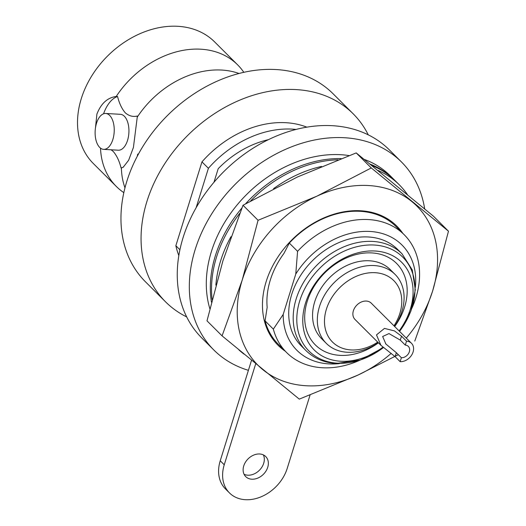 <?xml version="1.0" encoding="UTF-8"?>
<svg xmlns="http://www.w3.org/2000/svg" width="526" height="526" viewBox="0 0 526 526"><rect width="100%" height="100%" fill="white"/><g stroke="black" fill="none" stroke-linecap="round" stroke-linejoin="round"><path stroke-width="0.79" d="M349.067 155.571A115.102 88.302 134.9 0 0 340.756 154.703A115.102 88.302 134.9 0 0 238.258 203.562A115.102 88.302 134.9 0 0 209.841 308.683M211.445 302.134A115.102 88.302 -45.1 0 1 241.861 208.066M245.642 203.746A115.102 88.302 -45.1 0 1 341.164 158.576M370.186 164.138A115.102 88.302 -45.1 0 1 394.145 179.682A115.102 88.302 -45.1 0 1 394.743 180.286M394.145 179.682L390.121 175.671A115.102 88.302 134.9 0 0 364.354 159.444M213.845 350L201.78 337.968A132.815 101.886 -45.1 0 1 183.12 237.489A132.815 101.886 -45.1 0 1 275.598 136.385A132.815 101.886 -45.1 0 1 389.358 149.897L401.423 161.929A132.815 101.886 134.9 0 0 287.663 148.417A132.815 101.886 134.9 0 0 195.185 249.521A132.815 101.886 134.9 0 0 213.845 350A132.815 101.886 134.9 0 0 248.404 370.324M424.686 208.881A132.815 101.886 134.9 0 0 401.423 161.929M239.014 73.482A85.883 65.888 -45.1 0 0 221.702 70.057A85.883 65.888 -45.1 0 0 137.247 117.134L137.266 116.049C133.019 117.061 129.034 115.996 125.313 112.847C121.881 108.875 119.297 103.438 117.561 96.528L116.207 96.475A85.883 65.888 -45.1 0 1 200.794 49.201A85.883 65.888 -45.1 0 1 237.634 64.849A85.883 65.888 -45.1 0 1 243.814 72.325M123.827 192.634A85.883 65.888 -45.1 0 1 116.331 186.467A85.883 65.888 -45.1 0 1 100.512 148.135M137.247 117.134L133.42 147.464L128.62 160.279L123.222 167.196L121.085 168.018C119.336 161.028 116.733 155.525 113.274 151.508L111.117 149.792M263.381 454.911A14.169 10.868 -45.1 0 1 260.962 468.482A14.169 10.868 -45.1 0 1 247.785 475.195A14.169 10.868 -45.1 0 1 244.064 474.274M259.66 453.984A14.169 10.868 -45.1 0 1 265.735 456.568A14.169 10.868 -45.1 0 1 266.038 470.974A14.169 10.868 -45.1 0 1 251.803 479.206A14.169 10.868 -45.1 0 1 245.727 476.628A14.169 10.868 -45.1 0 1 245.432 462.222A14.169 10.868 -45.1 0 1 259.66 453.984M310.051 395.092L287.216 468.403A37.188 28.529 -45.1 0 1 245.425 499.7A37.188 28.529 -45.1 0 1 229.474 492.928A37.188 28.529 -45.1 0 1 224.247 464.793L255.708 363.788M138.239 154.44L137.825 154.026L138.233 154.447M124.971 187.828A85.883 65.888 -45.1 0 1 121.394 168.031M95.462 127.963L96.896 114.142C100.999 103.523 107.436 97.639 116.207 96.475M116.331 186.467L93.372 163.566A85.883 65.888 -45.1 0 1 91.557 76.231A85.883 65.888 -45.1 0 1 177.834 26.3A85.883 65.888 -45.1 0 1 214.667 41.942L237.634 64.849M103.648 149.358L118.343 150.206A17.976 9.527 -86.7 0 0 127.535 140.403A17.976 9.527 -86.7 0 0 120.401 114.313L105.706 113.471A17.976 9.527 -86.7 0 0 96.514 123.275A17.976 9.527 -86.7 0 0 103.648 149.358A17.976 9.527 -86.7 0 0 112.84 139.554A17.976 9.527 -86.7 0 0 105.706 113.471M368.266 134.853A132.815 101.886 134.9 0 0 353.17 113.8A132.815 101.886 134.9 0 0 239.409 100.288A132.815 101.886 134.9 0 0 146.932 201.392A132.815 101.886 134.9 0 0 165.591 301.871A132.815 101.886 134.9 0 0 186.684 316.915M165.591 301.871L145.485 281.818A132.815 101.886 -45.1 0 1 126.825 181.339A132.815 101.886 -45.1 0 1 219.303 80.235A132.815 101.886 -45.1 0 1 333.063 93.746L353.17 113.8M360.008 360.159A83.226 63.85 -45.1 0 1 322.359 367.753A83.226 63.85 -45.1 0 1 286.663 352.598A83.226 63.85 -45.1 0 1 273.342 329.131L265.071 320.873L267.169 307.302A77.033 59.096 -45.1 0 1 270.311 280.056A77.033 59.096 -45.1 0 1 283.955 253.407L289.307 243.071A83.226 63.85 -45.1 0 1 360.238 211.32A83.226 63.85 -45.1 0 1 395.933 226.482L404.211 234.734A83.226 63.85 -45.1 0 1 411.97 308.065M285.23 351.171A84.114 64.527 -45.1 0 1 266.176 281.561A84.114 64.527 -45.1 0 1 330.137 215.436A84.114 64.527 -45.1 0 1 402.778 233.307M395.131 356.661L380.916 345.306L376.491 334.891L384.467 328.402L394.461 330.913L401.509 336.167L406.532 341.17A11.513 8.83 -45.1 0 1 411.47 343.268A11.513 8.83 -45.1 0 1 411.713 354.978A11.513 8.83 -45.1 0 1 400.148 361.664L395.131 356.661L396.354 352.716L401.377 357.726L400.148 361.664M411.47 343.268L371.257 303.16A11.513 8.83 134.9 0 0 366.32 301.063A11.513 8.83 134.9 0 0 354.761 307.756A11.513 8.83 134.9 0 0 354.997 319.46L380.916 345.306M406.532 341.17L405.303 345.115A7.081 5.431 -45.1 0 1 408.347 346.404A7.081 5.431 -45.1 0 1 408.492 353.61A7.081 5.431 -45.1 0 1 401.377 357.726M405.303 345.115L400.286 340.105L388.977 333.576L382.652 336.515L385.893 344.03L396.354 352.716M393.981 325.824A43.388 33.283 134.9 0 0 375.156 272.692A43.388 33.283 134.9 0 0 326.396 309.209A43.388 33.283 134.9 0 0 351.098 349.935A43.388 33.283 134.9 0 0 377.721 342.124M378.293 342.689A48.701 37.359 -45.1 0 1 347.213 352.256A48.701 37.359 -45.1 0 1 326.324 343.386A48.701 37.359 -45.1 0 1 325.298 293.863A48.701 37.359 -45.1 0 1 374.216 265.558A48.701 37.359 -45.1 0 1 395.105 274.427A48.701 37.359 -45.1 0 1 394.546 326.39M395.105 274.427L390.325 269.66A48.701 37.359 134.9 0 0 369.443 260.791A48.701 37.359 134.9 0 0 320.525 289.103A48.701 37.359 134.9 0 0 321.55 338.619L326.324 343.386M368.358 236.983A68.176 52.304 134.9 0 0 299.873 276.617A68.176 52.304 134.9 0 0 301.313 345.95L305.777 350.401A68.176 52.304 -45.1 0 1 304.337 281.068A68.176 52.304 -45.1 0 1 372.822 241.434A68.176 52.304 -45.1 0 1 402.068 253.854L397.603 249.403A68.176 52.304 134.9 0 0 368.358 236.983M382.948 347.16A61.917 47.498 -45.1 0 1 340.763 361.244A61.917 47.498 -45.1 0 1 305.507 303.121A61.917 47.498 -45.1 0 1 375.097 251.007A61.917 47.498 -45.1 0 1 399.102 330.933M378.431 342.827A57.531 44.138 -45.1 0 1 339.987 355.359A57.531 44.138 -45.1 0 1 307.23 301.352A57.531 44.138 -45.1 0 1 371.889 252.927A57.531 44.138 -45.1 0 1 394.684 326.528M289.307 243.071L297.578 251.323L295.77 274.053A74.376 57.058 -45.1 0 1 370.08 231.466A74.376 57.058 -45.1 0 1 415.336 287.472M297.578 251.323A83.226 63.85 -45.1 0 1 368.509 219.572A83.226 63.85 -45.1 0 1 404.211 234.734M339.428 363.584A74.376 57.058 -45.1 0 1 328.835 363.887A74.376 57.058 -45.1 0 1 283.198 314.423L273.342 329.131M286.663 352.598L278.385 344.339A83.226 63.85 -45.1 0 1 265.071 320.873M295.77 274.053L283.198 314.423M448.481 231.197L433.411 216.166L356.207 152.915L297.486 176.973L242.999 205.252L222.886 260.935L207.001 320.84L222.071 335.871L242.184 280.187L258.069 220.282L316.79 196.224L371.277 167.945L448.481 231.197L432.596 291.102L414.777 341.085M391.239 353.34A112.446 86.264 -45.1 0 1 357.996 375.064A112.446 86.264 -45.1 0 1 262.79 369.607A112.446 86.264 -45.1 0 1 242.184 280.187A112.446 86.264 -45.1 0 1 316.79 196.224A112.446 86.264 -45.1 0 1 411.996 201.682A112.446 86.264 -45.1 0 1 432.596 291.102A112.446 86.264 -45.1 0 1 406.282 338.093M398.333 354.688L357.996 375.064L299.274 399.122L222.071 335.871M371.277 167.945L356.207 152.915M258.069 220.282L242.999 205.252M306.862 127.16A95.627 73.357 134.9 0 0 201.964 161.883L175.855 245.714A95.627 73.357 134.9 0 0 178.833 255.537M296.079 129.435A95.627 73.357 134.9 0 0 208.401 168.3L196.106 207.763M175.855 245.714L179.912 249.758M201.964 161.883L208.401 168.3M268.385 139.673A85.883 65.888 134.9 0 0 218.191 168.708L213.97 182.266M117.561 96.528A36.301 19.238 -86.7 0 0 103.556 113.807M121.085 168.018A36.301 19.238 -86.7 0 0 123.695 166.867M137.582 155.663L137.371 155.446A85.902 65.901 -45.1 0 1 137.812 154.026L137.825 154.026M244.011 354.13A115.102 88.302 -45.1 0 1 238.909 349.902M215.857 285.125A115.102 88.302 -45.1 0 1 230.973 236.68M273.559 188.65A115.102 88.302 -45.1 0 1 321.524 166.44M377.911 170.385A115.102 88.302 -45.1 0 1 399.372 184.896A115.102 88.302 -45.1 0 1 407.4 194.535M212.116 299.452A115.102 88.302 -45.1 0 1 239.751 213.352M250.646 200.932A115.102 88.302 -45.1 0 1 338.014 159.799M371.954 165.565A115.102 88.302 -45.1 0 1 395.355 180.885L399.372 184.896M229.474 492.928L225.45 488.917A37.188 28.529 -45.1 0 1 220.23 460.783L251.513 360.336M383.428 347.555A66.361 50.91 -45.1 0 1 337.508 363.19A66.361 50.91 -45.1 0 1 299.721 300.892A66.361 50.91 -45.1 0 1 374.308 245.037A66.361 50.91 -45.1 0 1 399.536 331.367M401.509 336.167L400.286 340.105M224.247 464.793L220.23 460.783M305.777 350.401C313.89 358.337 324.095 362.703 336.384 363.492L360.435 360.014L383.454 347.574M399.563 331.393L410.865 311.175L415.303 289.846L412.266 269.93L402.068 253.854M385.9 344.024L385.558 343.688"/></g></svg>
